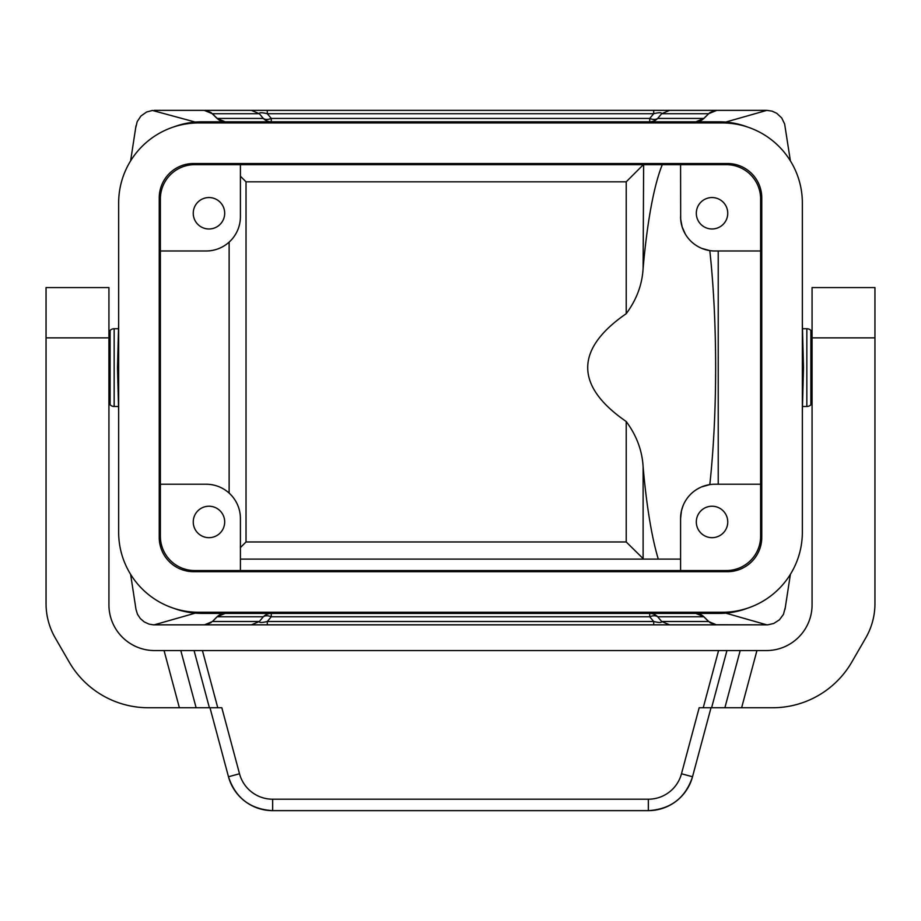 <?xml version="1.0" encoding="UTF-8"?>
<svg xmlns="http://www.w3.org/2000/svg" width="921" height="921" viewBox="0 0 921 921"><rect width="100%" height="100%" fill="white"/><g stroke="black" fill="none" stroke-linecap="round" stroke-linejoin="round"><path stroke-width="1.38" d="M193.537 571.688A34.296 34.296 0 0 1 159.241 537.392L159.241 197.819A34.296 34.296 0 0 1 193.537 163.524L727.463 163.524A34.296 34.296 0 0 1 761.759 197.819L761.759 537.392A34.296 34.296 0 0 1 727.463 571.688L193.537 571.688M230.319 240.991L229.133 242.119L229.133 493.092L230.319 494.22M236.271 502.187L236.835 503.269M238.85 508.288L239.034 508.899M240.358 516.554L240.416 518.523A34.296 34.296 0 0 0 206.108 484.227L160.381 484.227M160.381 198.971L160.381 536.241A34.296 34.296 0 0 0 194.676 570.548L726.324 570.548A34.296 34.296 0 0 0 760.619 536.241L760.619 198.971A34.296 34.296 0 0 0 726.324 164.663L194.676 164.663A34.296 34.296 0 0 0 160.381 198.971M725.736 122.067L766.848 110.359L154.152 110.359L267.297 110.359L267.297 113.709L271.281 118.441L649.719 118.441A11.432 6.954 -140 0 0 657.686 118.441A11.432 11.259 -90 0 1 649.719 121.791L649.719 118.441L653.703 113.709C659.114 112.431 661.762 112.431 661.658 113.709L657.686 118.441L703.817 118.441L708.675 113.709L703.943 118.441A11.432 0.702 45 0 1 703.817 118.441A11.432 11.259 -90 0 1 695.862 121.791L703.943 118.441M802.352 323.95L803.492 367.606L802.352 411.273M173.562 126.983A80.035 80.035 0 0 1 201.906 121.791L719.094 121.791A80.035 80.035 0 0 1 747.438 126.983M267.297 624.852L251.375 624.852L259.342 621.502C259.215 622.78 261.863 622.78 267.297 621.502L267.297 624.852L669.625 624.852L661.658 621.502L708.675 621.502L703.943 616.771A11.432 0.702 -45 0 0 703.817 616.771A11.432 11.259 90 0 0 695.862 613.421L703.943 616.771M680.584 559.116L240.416 559.116M208.975 537.668A15.726 15.726 0 0 0 224.689 521.954A15.726 15.726 0 0 0 208.975 506.228A15.726 15.726 0 0 0 193.249 521.954A15.726 15.726 0 0 0 208.975 537.668M217.057 616.771L225.138 613.421A11.432 11.259 -90 0 0 217.183 616.771L212.44 621.502L217.057 616.771A11.432 0.702 -135 0 1 217.183 616.771L263.314 616.771L259.342 621.502L212.44 621.502L204.485 624.852L251.375 624.852M669.625 624.852L716.515 624.852L708.56 621.502L703.817 616.771L657.686 616.771L661.658 621.502C661.762 622.78 659.114 622.78 653.703 621.502L649.719 616.771A11.432 6.954 140 0 1 657.686 616.771A11.432 11.259 90 0 0 649.719 613.421L649.719 616.771L271.281 616.771A11.432 6.954 -140 0 0 263.314 616.771A11.432 11.259 -90 0 1 271.281 613.421L271.281 616.771L267.297 621.502L653.703 621.502L653.703 624.852M118.648 532.246L118.648 202.965A80.035 80.035 0 0 1 198.683 122.942L722.317 122.942A80.035 80.035 0 0 1 802.352 202.965L802.352 532.246A80.035 80.035 0 0 1 722.317 612.269L198.683 612.269A80.035 80.035 0 0 1 118.648 532.246M701.572 248.302L709.815 250.616A220.66 38.314 90 0 1 709.815 484.596L701.572 486.91M718.23 484.227L718.23 250.984M685.351 234.13L682.162 226.957L680.677 219.198L680.584 164.663M211.174 112.707L217.057 118.441L225.138 121.791A11.432 11.259 90 0 1 217.183 118.441L263.314 118.441A11.432 6.954 140 0 0 271.281 118.441L271.281 121.791A11.432 11.259 90 0 1 263.314 118.441L259.342 113.709C259.215 112.431 261.863 112.431 267.297 113.709L653.703 113.709L653.703 110.359L267.297 110.359M204.485 110.359L212.325 113.709L204.232 110.359L205.751 110.462M195.264 122.067L152.402 110.451L146.52 112.051L140.925 116.023L137.183 121.641L135.824 127.363M790.391 160.887L784.646 124.059L781.745 117.992L776.771 113.306L772.051 111.13L766.848 110.359L716.768 110.359L708.675 113.709L709.826 112.707M653.703 110.359L669.625 110.359L661.658 113.709L708.56 113.709L716.515 110.359L669.625 110.359M716.515 110.359L715.249 110.462M173.562 608.228A80.035 80.035 0 0 0 201.906 613.421L719.094 613.421A80.035 80.035 0 0 0 747.438 608.228M680.584 570.548L680.584 518.523A34.296 34.296 0 0 1 714.892 484.227L760.619 484.227M240.358 218.657L240.416 216.688A34.296 34.296 0 0 1 206.108 250.984L160.381 250.984M712.025 506.228A15.726 15.726 0 0 0 696.311 521.954A15.726 15.726 0 0 0 712.025 537.668A15.726 15.726 0 0 0 727.751 521.954A15.726 15.726 0 0 0 712.025 506.228M118.648 411.273L117.508 367.606L118.648 323.95M658.296 559.116A220.66 38.314 90 0 1 643.111 466.843C642.225 450.645 636.595 435.541 626.222 421.519A1270.727 220.66 180 0 1 626.222 313.693C636.595 299.67 642.225 284.566 643.111 268.368A220.66 38.314 90 0 1 662.291 164.663M643.629 559.116L626.222 541.962L626.222 421.519M208.975 228.984A15.726 15.726 0 0 0 224.689 213.258A15.726 15.726 0 0 0 208.975 197.543A15.726 15.726 0 0 0 193.249 213.258A15.726 15.726 0 0 0 208.975 228.984M716.515 624.852L709.826 622.504M715.249 624.749L766.848 624.852L725.736 613.144M195.264 613.144L154.152 624.852L204.485 624.852M211.174 622.504L205.751 624.749M714.903 624.703L710.103 622.711M785.176 607.848L783.472 614.33L779.465 619.787L773.686 623.505L767.723 624.829L153.277 624.829L148.949 624.081L144.229 621.905L140.326 618.555L137.517 614.319L136.009 609.518L130.609 574.324M206.097 110.508L210.897 112.5M240.416 547.569L246.022 541.962L626.222 541.962M643.111 268.368L643.629 164.663M643.111 164.928L626.222 181.817L246.022 181.817L246.022 541.962M240.416 176.21L246.022 181.817M236.271 233.025L236.835 231.942M238.85 226.923L239.034 226.313M240.416 216.688L240.416 164.663M712.025 228.984A15.726 15.726 0 0 0 727.751 213.258A15.726 15.726 0 0 0 712.025 197.543A15.726 15.726 0 0 0 696.311 213.258A15.726 15.726 0 0 0 712.025 228.984M680.584 216.688A34.296 34.296 0 0 0 714.892 250.984L760.619 250.984M206.097 624.703L210.897 622.711M240.416 570.548L240.416 518.523M217.057 118.441A11.432 0.702 135 0 0 217.183 118.441L212.44 113.709L259.342 113.709L251.375 110.359M714.903 110.508L710.103 112.5M118.521 328.728L114.158 328.728A5.722 5.722 0 0 0 110.117 330.409L110.117 404.803A5.722 5.722 0 0 0 114.158 406.483L114.158 328.728M118.521 406.483L114.158 406.483M802.479 406.483L806.842 406.483A5.722 5.722 0 0 0 810.883 404.803L810.883 330.409A5.722 5.722 0 0 0 806.842 328.728L806.842 406.483M802.479 328.728L806.842 328.728M180.804 650.571L196.115 707.742L148.362 707.742A91.467 91.467 0 0 1 69.156 662.003L55.237 637.908A68.603 68.603 0 0 1 46.05 603.612L46.05 287.571L108.931 287.571L108.931 604.844A45.728 45.728 0 0 0 154.659 650.571L194.066 650.571L209.389 707.742L221.823 707.742L239.518 773.778A34.296 34.296 0 0 0 272.651 799.209L648.349 799.209A34.296 34.296 0 0 0 681.482 773.778L699.177 707.742L772.638 707.742A91.467 91.467 0 0 0 851.844 662.003L865.763 637.908A68.603 68.603 0 0 0 874.95 603.612L874.95 337.88L812.069 337.88L812.069 287.571L874.95 287.571L874.95 337.88M812.069 337.88L812.069 604.844A45.728 45.728 0 0 1 766.341 650.571L726.934 650.571L711.611 707.742M874.95 287.571L812.069 287.571L874.95 287.571M726.934 650.571L194.066 650.571M196.115 707.742L209.389 707.742M648.349 799.209L648.349 810.641C670.741 809.26 685.466 797.966 692.523 776.748A45.728 45.728 0 0 1 648.349 810.641L272.651 810.641C250.259 809.26 235.534 797.966 228.477 776.748A45.728 45.728 0 0 0 272.651 810.641L272.651 799.209M681.482 773.778L692.523 776.748L711.012 707.742M239.518 773.778L228.477 776.748L209.988 707.742M700.018 247.599L698.498 246.828M680.584 518.523L681.448 510.867L683.106 505.629M684.418 502.762L685.351 501.082M696.748 489.408L700.018 487.612M643.111 558.851L643.111 466.843M626.222 313.693L626.222 181.817M46.05 337.88L108.931 337.88M164.065 650.571L179.376 707.742M756.935 650.571L741.624 707.742M740.196 650.571L724.885 707.742M202.436 650.571L217.759 707.742M718.564 650.571L703.241 707.742M130.609 160.887L135.986 125.843M790.391 574.324L785.014 609.368M812.069 331.595L810.883 330.409M108.931 403.617L110.117 404.803M812.069 403.617L810.883 404.803M108.931 331.595L110.117 330.409"/></g></svg>
